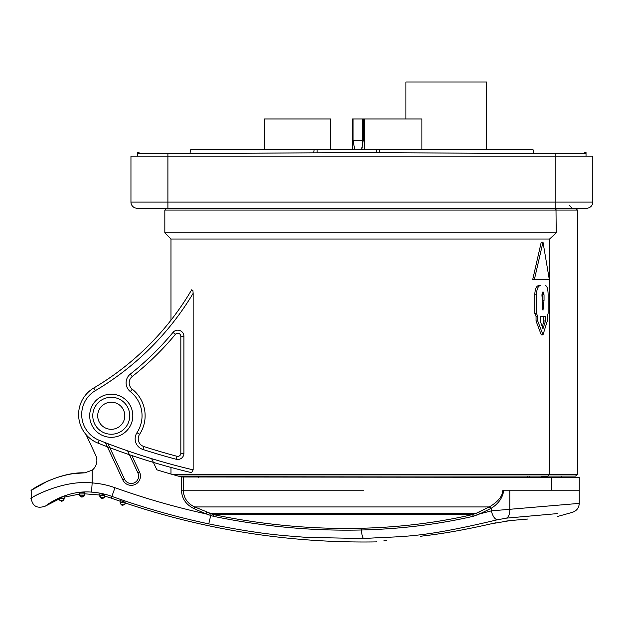 <?xml version="1.0" encoding="UTF-8"?>
<svg xmlns="http://www.w3.org/2000/svg" width="624" height="624" viewBox="0 0 624 624"><rect width="100%" height="100%" fill="white"/><g stroke="black" fill="none" stroke-linecap="round" stroke-linejoin="round"><path stroke-width="0.94" d="M541.687 476.104L541.687 476.72L541.687 476.104L547.849 476.104L547.849 476.72L541.687 476.72L543.535 476.72L543.535 476.104M537.599 476.104L178.3 476.104L575.554 476.104L577.403 474.263L577.403 210.085L164.83 210.085L164.83 232.869L556.21 232.869L556 209.188M171.725 474.263L549.565 474.263L547.973 476.104M577.403 474.263L549.565 474.263L549.565 239.031L170.984 239.031L164.83 232.869M184.837 471.019L181.568 470.2M185.874 299.224L184.642 301.127A277.103 277.103 0 0 0 184.837 300.83L184.634 301.142M171.889 319.043L171.865 319.075A277.103 277.103 0 0 0 178.955 309.488L174.595 315.479L178.963 309.481M191.279 290.456L191.677 289.801L192.902 290.519L193.151 293.335L193.151 469.864L191.56 472.649A677.368 677.368 0 0 1 98.038 443.141A30.787 30.787 0 0 1 93.733 388.027A277.103 277.103 0 0 0 170.984 320.206L170.984 239.031M181.997 470.309L185.562 471.198M191.022 472.524L191.56 472.649A677.368 677.368 0 0 1 98.038 443.141L99.177 440.279A27.713 27.713 0 0 1 95.3 390.679A280.184 280.184 0 0 0 193.151 293.335M541.258 242.104L532.74 279.427L549.284 279.427L542.997 242.104L541.258 242.104M536.047 320.993L541.258 334.846L542.997 334.846L537.732 320.993L537.732 316.376L536.047 316.376L536.047 320.993L537.732 320.993M534.76 313.295L536.047 316.376L537.732 316.376L536.437 313.295L536.437 294.817C536.702 289.263 537.958 286.182 540.189 285.581L538.481 285.581C536.281 286.135 535.041 289.216 534.76 294.817L534.76 313.295L536.437 313.295M549.565 239.031L556.21 232.869M556.21 210.085L554.588 208.237M137.732 156.203L137.732 153.746L167.903 153.746L167.903 156.203L130.954 156.203L130.954 202.082A6.154 6.154 0 0 0 137.116 208.237L586.646 208.237A6.154 6.154 90 0 0 592.8 202.082A6.154 6.154 90 0 1 586.646 208.237M175.009 208.237L151.585 208.237M130.954 202.082L167.903 202.082L167.903 156.203L555.851 156.203L555.851 153.746L361.881 152.513L167.903 153.746M592.8 156.203L592.8 202.082L555.851 202.082L555.851 156.203L592.8 156.203M138.965 153.746L138.965 152.513L137.732 152.513L137.732 153.746M586.03 156.203L586.03 153.746L555.851 153.746M586.03 153.746L586.03 152.513L584.797 152.513L584.797 153.746M584.758 152.552L584.08 153.746M139.675 153.746L138.965 152.513M379.657 152.623L379.189 149.737L314.184 149.737L313.591 152.818M314.184 149.737L190.687 149.737L189.914 153.605M533.84 153.605L533.068 149.737L379.189 149.737M486.58 149.737L486.58 82.001L405.904 82.001L405.904 118.95M421.886 149.737L421.886 118.95L352.31 118.95L352.31 149.737M364.642 149.737L364.642 118.95M330.665 149.737L330.665 118.95L264.467 118.95L264.467 149.737M362.326 118.95L362.154 148.091M353.067 118.95L353.067 140.564L354.775 149.737M363.223 118.95L363.223 140.564L361.514 149.737M352.303 149.737L352.31 118.95M111.251 437.315A21.551 21.551 0 0 0 132.803 415.763A21.551 21.551 0 0 0 111.251 394.204A21.551 21.551 0 0 0 89.7 415.763A21.551 21.551 0 0 0 111.251 437.315M136.984 432.674A11.185 11.185 0 0 0 142.896 449.459A668.132 668.132 0 0 0 176.171 459.256A6.154 6.154 0 0 0 183.916 453.305L183.916 336.328A6.154 6.154 0 0 0 173.02 332.397A286.346 286.346 0 0 1 130.354 374.065A11.185 11.185 0 0 0 130.354 391.615A30.787 30.787 0 0 1 136.984 432.674L139.558 434.359A33.868 33.868 0 0 0 132.265 389.197A8.104 8.104 0 0 1 132.265 376.483A289.419 289.419 0 0 0 175.391 334.363A3.081 3.081 42.7 0 1 180.835 336.328L180.835 453.305A3.081 3.081 -78.2 0 1 176.966 456.277A665.051 665.051 0 0 1 143.84 446.527A8.104 8.104 0 0 1 139.558 434.359M130.354 374.065L132.265 376.483M175.391 334.363L173.02 332.397A6.154 6.154 42.7 0 1 177.762 330.174M93.733 388.027A277.103 277.103 0 0 0 191.56 289.981A277.103 277.103 0 0 1 93.733 388.027L95.3 390.679M92.781 415.763A18.47 18.47 0 0 1 111.251 397.285A18.47 18.47 0 0 1 129.73 415.763A18.47 18.47 0 0 1 111.251 434.234A18.47 18.47 0 0 1 92.781 415.763A18.47 18.47 0 0 1 111.251 397.285A18.47 18.47 0 0 1 129.73 415.763A18.47 18.47 0 0 1 111.251 434.234A18.47 18.47 0 0 1 92.781 415.763M534.394 279.427L542.997 242.104M545.509 285.581C547.162 286.182 548.036 289.263 548.129 294.817L548.129 313.295L547.303 316.376L547.303 320.993L542.997 334.846M538.481 285.581L540.15 285.581M540.189 316.376L540.189 320.993L542.997 328.684L545.509 320.993L545.509 316.376L540.189 316.376L543.746 316.376L543.746 320.993L542.108 328.263M544.034 300.339L544.034 294.817L542.997 291.743L541.913 294.817L542.997 310.214L544.034 300.339L542.287 300.339L542.108 309.59M542.108 293.062L542.287 300.339M527.623 476.104L527.631 477.337M541.687 476.72L541.687 477.337M543.535 477.337L543.535 476.72L547.849 476.72L547.849 477.337L547.849 476.104M181.506 476.986L181.506 490.199C181.732 498.428 185.89 504.566 193.963 508.622L206.076 513.895L213.104 516.243L213.439 514.605L472.438 514.605L473.452 516.251L479.872 513.856L491.33 508.248C498.709 503.513 502.85 497.5 503.74 490.199L579.251 490.199L579.251 477.337L181.506 476.986A708.115 708.115 -163.9 0 1 156.85 469.825L151.64 458.656M193.963 508.622L194.696 506.945C187.52 503.607 183.706 498.03 183.253 490.199L183.253 477.337M105.495 442.759L122.858 479.989A9.235 9.235 0 0 0 140.47 476.089A9.235 9.235 0 0 0 139.604 472.181L131.843 455.543M74.654 473.538L84.763 472.828C57.868 471.783 28.868 491.182 31.2 490.472C28.899 491.431 55.021 472.664 84.763 472.828L92.165 470.2A12.316 12.316 0 0 0 95.722 455.309L86.073 434.624M503.74 490.199L502.811 490.199C502.64 496.002 498.334 501.47 489.895 506.602L476.174 513.326L472.438 514.605C437.814 522.561 401.575 527.093 363.73 528.2L361.046 528.271C312.086 529.417 262.883 524.854 213.439 514.605L194.696 506.945L489.224 506.945L490.604 508.622M551.413 490.199L551.413 477.337M211.076 513.973L208.759 523.895A746.351 746.351 -152.4 0 1 111.875 496.384A746.351 746.351 12 0 0 208.759 523.895C264.108 535.025 284.349 535.501 306.033 537.358L363.73 538.559C404.001 535.821 416.52 539.05 497.18 519.831L506.524 518.131L557.302 513.614M31.2 490.472L31.2 498.35C32.495 506.376 37.268 508.942 45.536 506.048C45.232 506.08 65.52 489.84 91.533 492.118A75.73 75.73 0 0 1 111.875 496.384A75.73 75.73 0 0 0 91.533 492.118L92.165 482.929C63.352 479.544 30.131 497.765 31.255 498.311C27.05 499.902 61.199 479.38 92.165 482.929L92.165 470.2M104.785 496.127L104.785 494.871L104.785 496.127L111.251 498.108L114.98 487.711A84.942 84.942 0 0 0 92.165 482.929M61.682 497.195L59.218 498.217L59.218 499.535C58.266 499.356 59.101 499.933 61.706 501.267L61.706 500.565L61.066 500.682A1.849 1.849 0 0 1 59.218 498.857L64.147 498.397L64.147 499.091L64.147 496.493L61.682 497.195L64.147 496.493M99.863 495.027L84.466 493.802L84.466 492.593L79.537 492.874L79.537 494.044M81.003 492.625L82.306 492.531M102.32 494.146L99.863 493.802L99.863 496.657L101.314 498.467L101.314 497.227L102.515 497.492L102.515 498.732L102.515 497.492L101.322 497.227A1.849 1.841 0 0 1 99.863 495.425L104.785 495.698L104.785 494.871L101.743 494.029M31.879 489.988L48.079 480.862M56.238 477.711L64.451 475.371M127.616 450.84L137.927 472.969L139.604 472.181M122.858 479.989L124.535 479.209A7.387 7.387 0 0 0 138.622 476.089A7.387 7.387 0 0 0 137.927 472.969M124.535 479.209L107.975 443.711M114.98 487.711A737.131 737.131 -168 0 0 206.076 513.895L206.801 512.218M489.895 506.602L491.33 508.248L491.33 510.869L479.872 513.856L478.538 512.179M497.18 519.831C494.614 519.012 492.656 516.025 491.33 510.869L579.251 503.381C578.986 507.811 576.771 510.767 572.598 512.249A748.184 748.184 0 0 1 557.7 516.415M543.286 514.87L506.524 518.131C508.778 516.836 509.863 513.848 509.785 509.192L509.785 490.199M420.677 536.258L425.919 535.587C444.124 533.481 465.995 529.526 491.548 523.739L491.806 523.676M494.746 523.021L495.823 522.795M125.104 503.599L125.104 502.234L120.182 500.557L120.182 503.186L121.43 504.933L121.43 504.239L122.671 504.66L122.671 505.354C125.026 504.208 125.837 503.623 125.104 503.599L125.104 502.928A748.184 748.184 0 0 0 376.046 541.897L376.451 541.843M383.737 540.93L386.646 540.563M503.303 521.453L510.572 520.541C572.754 515.096 572.754 515.096 510.572 520.541L491.548 523.739C465.995 529.526 444.124 533.481 425.919 535.587M510.572 520.541L527.974 519.02M123.045 501.423L123.638 501.634M120.182 500.557L120.182 501.251A748.184 748.184 0 0 1 111.251 498.108M213.104 516.243C262.805 526.555 312.265 531.133 361.483 529.987C400.491 529.019 437.814 524.441 473.452 516.251M124.644 502.858L120.182 502.492A1.849 1.849 -0 0 0 121.43 504.239L122.671 504.66A1.849 1.849 0 0 0 123.263 504.754A1.849 1.849 180 0 1 122.671 504.66M64.147 498.412L64.147 498.397A1.849 1.849 180 0 1 62.907 500.144L61.706 500.573L62.907 500.144L62.907 500.838L64.147 499.091M60.762 498.67L59.803 498.771M59.389 498.81L59.218 498.841A1.849 1.849 180 0 0 59.444 499.73M84.466 495.105L84.466 493.896L79.537 493.974A1.849 1.841 -0 0 0 81.385 495.807L82.711 495.737L82.711 496.946L81.51 497.016L81.51 495.807L81.51 497.016C80.293 496.993 79.638 495.979 79.537 493.966A1.849 1.841 -0 0 0 79.537 493.974L79.537 492.874M82.711 496.946C83.99 496.712 84.575 495.69 84.466 493.896L84.466 492.625L84.466 493.896A1.849 1.841 180 0 1 82.711 495.737L82.563 495.721M102.32 495.518L104.785 495.698A1.849 1.841 180 0 1 102.937 497.539L102.515 497.492M555.851 208.237L555.851 202.082L167.903 202.082L167.903 208.237M376.358 149.737L376.358 152.599M317.14 149.737L317.14 152.794M362.326 140.564L353.067 140.564M193.151 469.864A674.287 674.287 0 0 1 99.177 440.279M97.711 415.444A13.549 13.549 0 0 0 111.095 429.304A13.549 13.549 0 0 0 124.8 415.763A13.549 13.549 0 0 0 111.407 402.215A13.549 13.549 0 0 0 97.711 415.444M143.84 446.527L142.896 449.459M180.835 453.305L183.916 453.305M176.171 459.256L176.966 456.277M183.916 336.328L180.835 336.328M132.265 389.197L130.354 391.615M536.437 294.817L534.76 294.817M543.746 320.993L545.509 320.993M544.034 294.817L542.287 294.817M529.464 476.104L529.464 477.337M181.506 490.199L363.73 490.199M208.65 514.909L209.352 513.326L476.174 513.326L477.485 514.909M361.046 528.271L361.483 529.987C361.772 534.838 362.513 537.701 363.73 538.559M125.104 502.928A1.849 1.849 0 0 1 123.263 504.754A1.849 1.849 180 0 0 125.104 502.913M471.487 514.285L471.487 514.823M170.984 474.045L170.984 467.423M164.83 210.085L166.67 208.237M569.096 205.163L572.169 208.237M577.403 210.085L575.554 208.237M191.56 472.649C159.674 465.075 128.497 455.239 98.038 443.141M198.697 476.104L198.697 477.337M561.179 477.337L561.202 476.104M45.536 506.048L59.218 498.927M64.147 497.18L79.537 494.091M579.251 490.199L579.251 503.381M121.43 504.933A751.265 751.265 0 0 0 122.671 505.354M61.706 501.267L62.907 500.838M104.785 496.938L102.515 498.732L101.314 498.467"/></g></svg>
